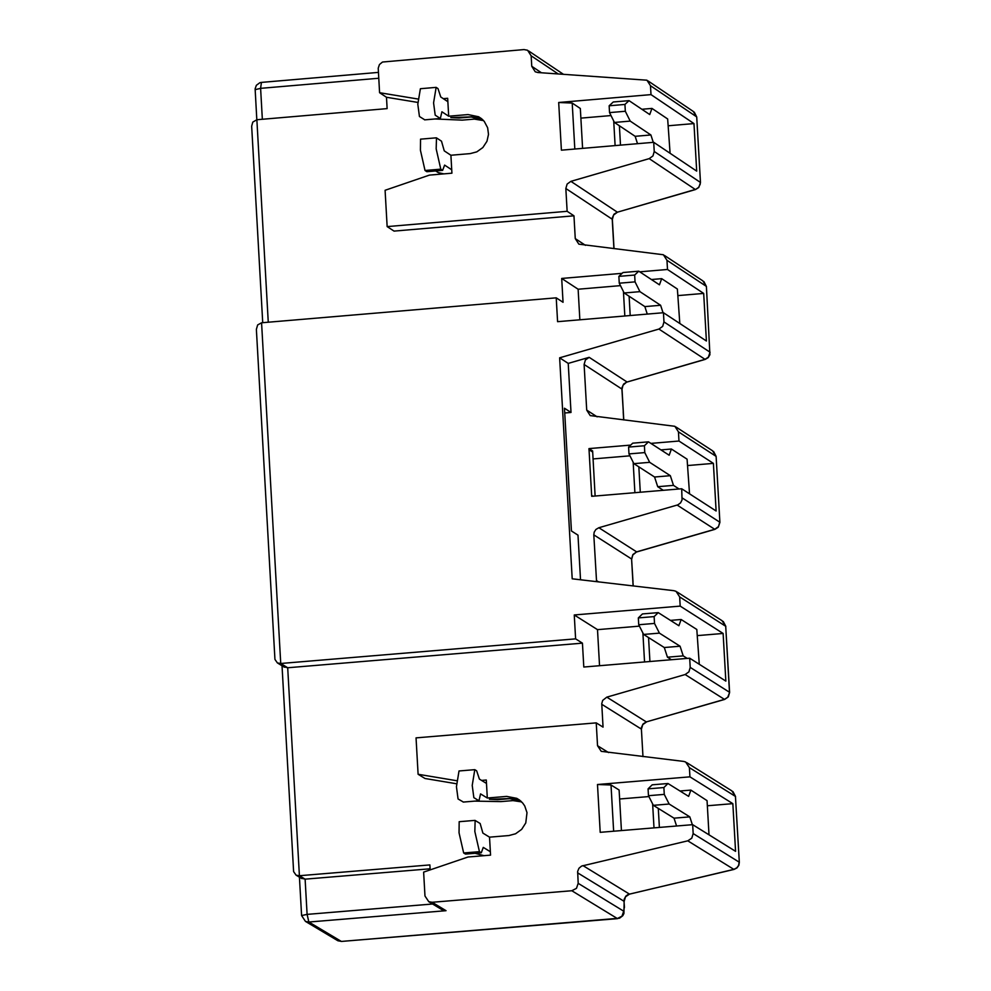 <?xml version="1.0" encoding="UTF-8"?>
<svg xmlns="http://www.w3.org/2000/svg" width="991" height="991" viewBox="0 0 991 991"><rect width="100%" height="100%" fill="white"/><g stroke="black" fill="none" stroke-linecap="round" stroke-linejoin="round"><path stroke-width="1.49" d="M694.27 112.119L696.723 116.975L700.476 182.555M262.726 322.682L251.664 126.204L252.792 122.104L256.867 119.738L387.122 108.614L386.49 97.267L418.103 102.469M262.342 119.267L260.608 88.348L255.121 89.673M418.66 99.137L379.578 92.708L378.228 68.181L379.442 64.551L382.489 62.037L524.016 49.575L527.596 50.268L531.151 55.806L531.758 66.286L535.239 71.786L537.89 72.529L646.937 80.197L650.48 85.722L651 94.616L693.973 123.578L696.698 171.121L653.713 142.308L654.233 151.487L700.34 182.369L700.179 184.289L698.63 187.349L695.905 189.281L617.467 212.173L695.521 189.541L698.779 187.472L700.476 182.579L696.723 117.025M648.064 80.94L693.205 111.388L696.599 116.827L650.492 85.722M695.31 189.479L649.192 158.634L570.89 181.353L567.125 184.066L565.836 188.501L567.137 211.306L573.962 215.815L575.263 238.608L578.855 244.158L663.388 254.749L666.968 260.299L667.5 269.478L639.752 271.831M664.503 255.48L702.842 280.874L706.41 286.535L709.915 354.716L708.206 357.615L705.22 359.386L626.523 382.204L623.017 385.239L622.038 389.203M378.76 78.252L260.608 88.348L261.413 82.402L259.89 82.699L256.359 85.3L255.121 88.831L256.818 119.738M443.299 98.666L447.672 98.295L448.688 116.22L468.025 114.572L478.641 116.765L481.7 118.833L484.289 121.459L487.646 127.777L488.501 134.367L486.977 141.255L482.852 147.548L476.807 151.858L470.242 153.605L450.905 155.253L451.921 173.19L429.425 175.11L385.09 190.284L387.147 226.605L567.137 211.306M649.192 158.634L652.958 155.934L654.233 151.487M653.713 142.308L561.401 150.174L558.689 102.494L651 94.616M558.689 102.494L572.203 103.052L580.33 108.49L582.597 148.377M580.875 118.127L611.013 115.563M668.516 125.746L693.973 123.578M387.147 226.605L394.046 231.101L573.962 215.815M622.125 273.33L561.699 278.446L578.125 289.223L620.477 285.631M678.216 295.578L703.684 293.423L667.5 269.478M379.578 92.708L386.49 97.267M482.902 119.923L471.183 116.988L459.031 118.028L450.781 117.607L471.493 116.864L481.737 118.87M574.817 149.034L572.203 103.052M613.714 121.001L615.114 145.603M620.49 145.144L619.387 125.77M703.684 293.423L706.41 341.003L663.45 312.722L663.97 321.914L710.052 352.214L708.33 357.194L705.01 359.337L627.142 381.993M663.45 312.722L557.586 321.679L556.224 297.833L563.049 302.292L561.699 278.446M579.859 319.796L578.125 289.223M623.438 291.552L624.826 315.993M630.202 315.534L629.112 296.247M283.612 666.732L287.7 667.761L582.435 643.147L575.61 638.861L574.26 614.965L680.185 606.108L679.665 596.916L676.048 591.33L673.843 590.673L572.203 578.806L559.63 357.813L658.916 329.062L662.682 326.373L663.97 321.914M430.168 869.887L429.883 864.92L299.406 875.722L287.7 667.761L280.738 663.487L277.418 662.954L274.941 659.399L256.396 329.78M556.224 297.833L261.574 322.781L257.66 324.937L256.372 329.322M261.574 322.781L280.738 663.487L575.61 638.861M650.901 443.398L678.971 441.032L678.451 431.853L674.883 426.303L590.215 415.601L586.709 410.088L584.108 364.465L585.396 360.018L589.162 357.33L568.227 363.4L571.014 412.454L564.461 408.218L571.435 530.978L577.988 535.152L580.528 579.772M596.57 581.643L593.807 534.867L594.204 532.13L595.913 529.454L598.861 527.732L677.832 504.865L680.544 502.908L682.043 499.972L681.697 488.761L591.701 496.318L588.976 448.601L630.697 445.095M571.014 412.454L564.734 412.987M568.227 363.4L559.63 357.813M595.12 496.033L592.63 450.955L588.976 448.601M574.26 614.965L597.499 629.644L639.418 626.139M697.627 635.59L723.12 633.46L680.185 606.108M681.697 488.761L716.121 510.997L713.396 463.379L687.927 465.522M633.162 462.227L634.897 492.688M640.285 492.242L638.836 466.848M629.942 455.823L593.002 458.932M678.971 441.032L713.396 463.379M713.582 451.462L716.121 456.393L678.451 431.853M679.665 596.916L725.709 626.287L722.03 620.688M677.175 505.088L714.722 529.293L718.487 526.605L719.763 522.17L682.217 497.94M723.12 633.46L725.846 681.102L689.686 658.197L690.207 667.389L729.487 692.251L725.709 626.287L729.611 692.436L727.766 697.243L724.446 699.373L646.318 721.906L724.656 699.423L728.286 696.896L729.611 692.449M675.949 426.985L712.504 450.756L715.998 456.256M739.323 862.294L735.446 796.43L739.323 862.343L738.828 865.329L736.982 867.905L734.034 869.417L629.558 894.093L625.544 896.768L624.132 901.389M686.788 762.674L731.841 790.868L735.446 796.43L689.402 767.641L689.934 776.845L732.845 803.651L735.57 851.331L692.659 824.673L693.167 833.58L739.199 862.158L738.555 865.49L736.833 867.806L733.836 869.367L628.121 894.464L625.841 896.112L624.181 899.271L623.921 913.529L622.806 915.709L619.536 918.199L341.511 941.425L337.82 940.719L305.439 921.382L301.598 915.56L307.099 914.383L305.117 879.153L301.029 878.125M432.596 904.003L307.099 914.383L308.858 922.026L341.238 941.351L337.993 940.793M337.894 940.744L336.853 940.137M301.598 915.622L299.431 877.159M430.106 868.797L305.117 879.153L299.406 875.722L296.136 875.214L293.609 871.609L282.026 665.754M724.446 699.373L685.153 674.537L606.802 697.144L602.664 700.426L601.748 703.66L603.048 727.121L596.235 722.873L597.536 745.727L601.227 751.339L683.579 761.398L685.648 761.992L689.402 767.641M733.836 869.367L687.791 840.826L581.606 866.072L578.967 868.252L577.654 871.399L578.187 883.34L623.698 911.175L622.001 916.155L617.343 918.546L571.807 890.736L576.477 888.332L578.187 883.34M456.913 783.831L425.003 778.492L418.103 774.268L457.396 780.834M685.153 674.537L688.931 671.836L690.207 667.389M689.686 658.197L583.798 667.03L582.435 643.147M599.543 665.717L597.499 629.644M481.576 780.425L486.296 780.028L487.312 798.015L506.686 796.405L516.732 798.325L522.604 802.908L524.735 805.956L527.001 812.645L525.775 822.939L521.662 829.368L515.568 833.778L508.903 835.549L489.529 837.16L490.557 855.134L468.025 857.004L423.628 872.117L424.978 896.013L428.769 901.686L432.126 902.281L571.807 890.736M687.791 840.826L691.78 838.175L693.167 833.58M692.659 824.673L600.199 832.329L597.486 784.513L689.934 776.845M596.235 722.873L416.047 737.874L418.103 774.268M732.845 803.651L707.351 805.77M619.635 798.994L648.907 796.566M597.486 784.513L611.013 784.983L619.115 790.013L621.431 830.569M305.612 921.469L308.858 922.026L446.037 910.692L440.735 908.92M644.546 661.963L642.899 633.014M649.923 661.505L648.56 637.572M521.031 801.285L509.832 798.647L497.668 799.663L489.405 799.291L510.142 798.523L519.841 800.282M613.64 831.214L611.013 784.983M652.635 803.924L653.998 827.869M659.387 827.423L658.297 808.408M450.905 155.253L444.253 150.867L441.503 141.193L436.486 137.873L436.176 148.873L440.784 169.151L442.63 170.365L444.612 165.101L451.723 169.783M448.688 116.22L441.912 111.772L440.338 118.524L435.198 115.154L433.575 102.878L436.151 87.369L437.997 88.595L440.76 96.982L447.87 101.689M489.529 837.16L482.89 833.097L480.152 823.509L475.135 820.437L474.838 831.523L479.446 851.665L481.279 852.78L483.261 847.392L490.359 851.727M487.312 798.015L480.561 793.902L478.975 800.765L473.847 797.656L472.224 785.392L474.8 769.66L476.646 770.8L479.396 779.087L486.494 783.447M483.558 120.605L474.367 119.106L462.215 120.134L435.074 118.97M481.787 119.193L482.654 119.688M521.675 801.905L513.004 800.604L500.851 801.608L474.8 801.112M519.879 800.567L520.77 801.05M442.63 170.365L426.873 171.703L425.028 170.489L420.419 150.223L420.531 139.161L436.288 137.823M425.028 170.489L440.784 169.151M443.857 173.871L438.22 172.595L435.706 170.947M424.718 119.8L419.441 116.504L417.806 104.228L420.395 88.719L436.151 87.369M481.279 852.78L465.51 854.093L463.664 852.966L459.044 832.824L459.18 821.7L474.962 820.387M463.664 852.966L479.446 851.665M484.017 855.679L475.036 853.301M463.317 802.016L458.065 798.969L456.442 786.705L459.019 770.973L474.8 769.66M670.473 620.391L681.139 619.499L696.809 629.471L699.274 664.267M687.184 658.396L683.208 655.881L667.438 657.194L671.427 659.721M667.438 657.194L664.292 647.532L643.617 634.438L638.724 624.751L638.328 617.913L642.453 613.937L658.247 612.624L654.134 616.6L654.518 623.426L659.411 633.125L680.074 646.219L683.208 655.881M658.247 612.624L678.897 625.742L681.139 619.499M680.074 646.219L664.292 647.532M659.411 633.125L643.617 634.438M654.518 623.426L638.724 624.751M654.134 616.6L638.328 617.913M660.947 449.902L671.403 449.022L687.085 459.18L689.538 493.828M679.058 488.984L673.484 485.379L657.714 486.705L663.301 490.31M657.714 486.705L654.568 477.018L633.881 463.652L628.988 453.915L628.604 447.09L632.716 443.175L648.498 441.837L644.398 445.752L644.782 452.59L649.675 462.326L670.337 475.692L673.484 485.379M648.498 441.837L669.173 455.228L671.403 449.022M670.337 475.692L654.568 477.018M649.675 462.326L633.881 463.652M644.782 452.59L628.988 453.915M644.398 445.752L628.604 447.09M651.421 279.524L661.691 278.657L677.373 289.025L679.814 323.5M647.272 314.097L644.856 306.603L624.157 292.989L619.264 283.203L618.867 276.378L622.992 272.525L638.774 271.187L634.661 275.04L635.045 281.865L639.938 291.651L660.613 305.278L663.041 312.76M638.774 271.187L659.449 284.826L661.691 278.657M660.613 305.278L644.856 306.603M639.938 291.651L624.157 292.989M635.045 281.865L619.264 283.203M634.661 275.04L618.867 276.378M641.883 109.27L651.967 108.415L667.661 118.97L670.089 153.295M653.28 142.357L650.901 134.974L630.214 121.1L625.321 111.265L624.937 104.439L629.05 100.648L649.724 114.547L651.967 108.415M650.901 134.974L635.144 136.312L614.432 122.45L609.539 112.602L609.143 105.789L613.268 101.986L629.05 100.648M637.523 143.695L635.144 136.312M624.937 104.439L609.143 105.789M625.321 111.265L609.539 112.602M630.214 121.1L614.432 122.45M679.999 790.991L690.876 790.1L707.054 800.641L709.011 834.831M692.362 824.698L689.81 816.869L669.16 804.023L664.267 794.386L663.883 787.548L667.984 783.509L688.634 796.38L690.876 790.1M689.81 816.869L674.029 818.17L653.354 805.336L648.461 795.699L648.077 788.861L652.189 784.822L667.984 783.509M676.58 825.998L674.029 818.17M663.883 787.548L648.077 788.861M664.267 794.386L648.461 795.699M669.16 804.023L653.354 805.336M570.89 181.353L617.269 212.124L613.949 214.254L612.277 217.97L614.024 248.63M565.836 188.501L612.227 219.234L613.912 248.617M531.758 66.286L541.408 72.752M558.044 73.842L531.151 55.806M575.263 238.608L585.458 245.334M666.968 260.299L706.286 286.337M268.264 322.211L256.867 119.738M588.964 449.654L592.618 452.007M591.553 495.289L593.002 496.206M593.807 534.867L631.589 558.986L632.877 554.551L636.631 551.863L598.861 527.732M633.125 585.916L631.589 558.986L633.014 581.878M596.409 580.515L598.552 581.878M631.713 559.122L632.803 554.985L636.631 551.863L714.722 529.293M632.89 581.742L633.249 585.929M589.162 357.33L626.944 381.931L623.624 384.062L621.952 387.778L623.327 411.934M584.108 364.465L621.902 389.054L623.785 419.936M623.203 411.798L623.673 419.924M705.01 359.337L658.916 329.062M586.709 410.088L597.164 416.852M606.802 697.144L646.318 721.906L642.998 724.037L641.326 727.766L642.973 756.616M577.592 872.823L623.996 901.253L624.466 907.335M601.76 704.291L641.276 729.029M597.536 745.727L608.548 752.578M582.968 865.601L629.359 894.043M624.342 907.186L623.698 911.175M446.037 910.692L432.126 902.281M612.364 219.383L613.59 215.035L617.48 212.173M703.907 281.593L706.41 286.486M563.26 74.189L528.723 51.012M378.426 72.393L261.413 82.402M478.641 116.765L481.428 118.61M284.392 667.216L277.591 663.029M636.841 551.913L714.932 529.343L718.277 527.175L719.9 522.381L716.121 456.455M722.166 620.762L677.113 592.011M723.244 621.456L725.846 626.423M641.412 729.178L642.763 724.632L646.528 721.956M617.628 918.632L341.523 941.425M301.859 878.621L296.309 875.288M732.919 791.561L735.57 796.566M428.669 901.637L441.899 909.627M516.732 798.325L519.544 800.047M424.594 119.861L440.338 118.524M463.206 802.078L478.975 800.765"/></g></svg>
